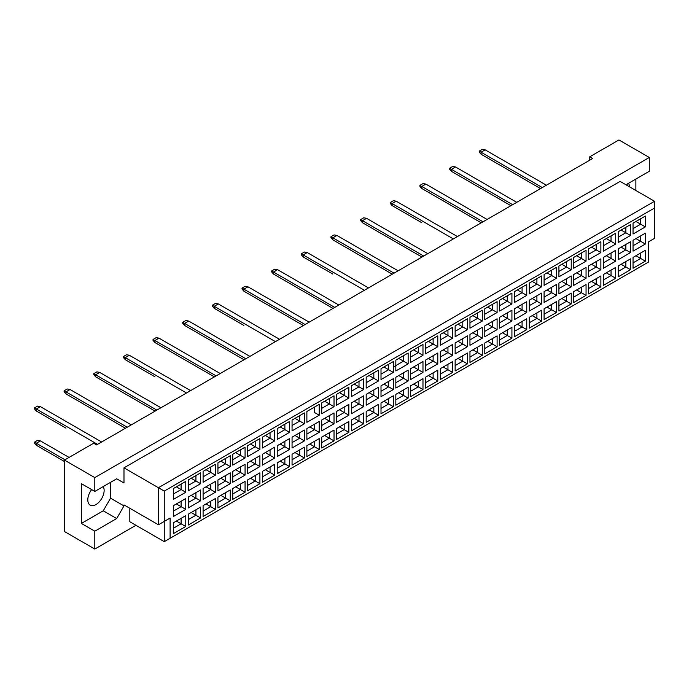 <?xml version="1.0" encoding="UTF-8"?>
<svg xmlns="http://www.w3.org/2000/svg" width="689" height="689" viewBox="0 0 689 689"><rect width="100%" height="100%" fill="white"/><g stroke="black" fill="none" stroke-linecap="round" stroke-linejoin="round"><path stroke-width="1.03" d="M91.654 489.612A11.558 6.675 120 0 0 90.19 505.14A11.558 6.675 120 0 0 95.969 504.563A11.558 6.675 120 0 0 103.204 486.572M626.68 185.195L627.412 183.929L649.296 171.294L649.296 157.471L618.946 139.953L589.758 156.799L592.678 158.487L96.555 444.922L93.635 443.234L64.447 460.088L64.447 531.529L94.806 549.047L135.948 525.294M94.806 549.047L94.806 531.193L81.38 523.442L81.38 483.678L94.806 491.421L94.806 477.606L64.447 460.088M94.806 531.193L116.691 518.55L123.986 505.915L123.986 504.908L158.427 524.785L158.427 487.717L654.55 201.283L620.117 181.396L123.986 467.84L123.986 482.998L116.691 478.786L94.806 491.421M649.296 157.471L94.806 477.606M635.869 190.5L635.869 179.037M589.758 156.799L589.758 160.167M629.445 186.788A11.558 6.675 120 0 0 628.514 183.283M170.097 538.264L164.258 541.64L164.258 521.418L170.097 518.05L170.097 538.264L648.711 261.941L164.258 541.64L129.825 521.754L129.825 508.275M123.986 467.84L164.258 491.085L164.258 521.418L158.427 524.785L170.097 518.05M116.691 478.786L123.986 482.998M81.38 523.442L103.264 510.799L110.559 498.164L110.559 482.326M110.559 498.164L123.986 505.915M654.55 238.351L648.711 241.718L654.55 238.351L654.55 208.018L164.258 491.085M103.264 510.799L116.691 518.55M635.956 255.722L640.684 258.453L640.684 252.992L633.045 257.41L645.36 250.296L645.36 261.148L633.045 268.254L633.045 257.41M633.045 262.862L640.684 258.453L645.36 261.148M648.711 261.941L648.711 241.718M173.456 488.51L185.772 481.396L185.772 492.247L173.456 499.361L173.456 488.51L181.095 484.091L181.095 489.552L185.772 492.247M173.456 505.631L185.772 498.517L185.772 509.369L173.456 516.483L173.456 505.631L181.095 501.213L181.095 506.673L185.772 509.369M173.456 522.744L185.772 515.639L185.772 526.491L173.456 533.596L173.456 522.744L181.095 518.335L181.095 523.795L185.772 526.491M188.278 479.949L200.594 472.843L200.594 483.695L188.278 490.801L188.278 479.949L195.926 475.539L195.926 480.991L200.594 483.695M188.278 497.07L200.594 489.957L200.594 500.808L188.278 507.922L188.278 497.07L195.926 492.652L195.926 498.113L200.594 500.808M188.278 514.192L200.594 507.078L200.594 517.93L188.278 525.035L188.278 514.192L195.926 509.774L195.926 515.234L200.594 517.93M203.1 471.388L215.416 464.283L215.416 475.134L203.1 482.24L203.1 471.388L210.748 466.978L210.748 472.439L215.416 475.134M203.1 488.51L215.416 481.396L215.416 492.247L203.1 499.361L203.1 488.51L210.748 484.091L210.748 489.552L215.416 492.247M203.1 505.631L215.416 498.517L215.416 509.369L203.1 516.483L203.1 505.631L210.748 501.213L210.748 506.673L215.416 509.369M217.931 462.836L230.247 455.722L230.247 466.574L217.931 473.679L217.931 462.836L225.579 458.418L225.579 463.878L230.247 466.574M217.931 479.949L230.247 472.843L230.247 483.695L217.931 490.801L217.931 479.949L225.579 475.539L225.579 481L230.247 483.695M217.931 497.07L230.247 489.957L230.247 500.808L217.931 507.922L217.931 497.07L225.579 492.652L225.579 498.113L230.247 500.808M232.753 454.275L245.069 447.161L245.069 458.013L232.753 465.127L232.753 454.275L240.401 449.857L240.401 455.317L245.069 458.013M232.753 471.388L245.069 464.283L245.069 475.134L232.753 482.24L232.753 471.388L240.401 466.978L240.401 472.439L245.069 475.134M232.753 488.51L245.069 481.396L245.069 492.247L232.753 499.361L232.753 488.51L240.401 484.091L240.401 489.552L245.069 492.247M247.584 445.714L259.899 438.6L259.899 449.452L247.584 456.566L247.584 445.714L255.223 441.296L255.223 446.756L259.899 449.452M247.584 462.836L259.899 455.722L259.899 466.574L247.584 473.679L247.584 462.836L255.223 458.418L255.223 463.878L259.899 466.574M247.584 479.949L259.899 472.843L259.899 483.695L247.584 490.801L247.584 479.949L255.223 475.539L255.223 481L259.899 483.695M262.406 437.153L274.722 430.039L274.722 440.891L262.406 448.005L262.406 437.153L270.054 432.735L270.054 438.195L274.722 440.891M262.406 454.275L274.722 447.161L274.722 458.013L262.406 465.127L262.406 454.275L270.054 449.857L270.054 455.317L274.722 458.013M262.406 471.388L274.722 464.283L274.722 475.134L262.406 482.24L262.406 471.388L270.054 466.978L270.054 472.439L274.722 475.134M277.228 428.592L289.544 421.487L289.544 432.339L277.228 439.444L277.228 428.592L284.876 424.183L284.876 429.635L289.544 432.339M277.228 445.714L289.544 438.6L289.544 449.452L277.228 456.566L277.228 445.714L284.876 441.296L284.876 446.756L289.544 449.452M277.228 462.836L289.544 455.722L289.544 466.574L277.228 473.679L277.228 462.836L284.876 458.418L284.876 463.878L289.544 466.574M292.058 420.032L304.374 412.926L304.374 423.778L292.058 430.883L292.058 420.032L299.706 415.622L299.706 421.082L304.374 423.778M292.058 437.153L304.374 430.039L304.374 440.891L292.058 448.005L292.058 437.153L299.706 432.735L299.706 438.195L304.374 440.891M292.058 454.275L304.374 447.161L304.374 458.013L292.058 465.127L292.058 454.275L299.706 449.857L299.706 455.317L304.374 458.013M319.196 415.217L314.528 412.522L314.528 407.061L306.881 411.479L319.196 404.365L319.196 415.217L306.881 422.323L306.881 411.479L306.881 422.323M306.881 428.592L319.196 421.487L319.196 432.339L306.881 439.444L306.881 428.592L314.528 424.183L314.528 429.643L319.196 432.339M306.881 445.714L319.196 438.6L319.196 449.452L306.881 456.566L306.881 445.714L314.528 441.296L314.528 446.756L319.196 449.452M321.711 402.919L334.027 395.805L334.027 406.656L321.711 413.77L321.711 402.919L329.351 398.5L329.351 403.961L334.027 406.656M321.711 420.032L334.027 412.926L334.027 423.778L321.711 430.883L321.711 420.032L329.351 415.622L329.351 421.082L334.027 423.778M321.711 437.153L334.027 430.039L334.027 440.891L321.711 448.005L321.711 437.153L329.351 432.744L329.351 438.195L334.027 440.891M336.533 394.358L348.849 387.244L348.849 398.096L336.533 405.21L336.533 394.358L344.181 389.94L344.181 395.4L348.849 398.096M336.533 411.479L348.849 404.365L348.849 415.217L336.533 422.323L336.533 411.479L344.181 407.061L344.181 412.522L348.849 415.217M336.533 428.592L348.849 421.487L348.849 432.339L336.533 439.444L336.533 428.592L344.181 424.183L344.181 429.643L348.849 432.339M351.356 385.797L363.671 378.683L363.671 389.535L351.356 396.649L351.356 385.797L359.003 381.379L359.003 386.839L363.671 389.535M351.356 402.919L363.671 395.805L363.671 406.656L351.356 413.77L351.356 402.919L359.003 398.5L359.003 403.961L363.671 406.656M351.356 420.032L363.671 412.926L363.671 423.778L351.356 430.883L351.356 420.032L359.003 415.622L359.003 421.082L363.671 423.778M366.186 377.236L378.502 370.131L378.502 380.983L366.186 388.088L366.186 377.236L373.826 372.827L373.826 378.278L378.502 380.983M366.186 394.358L378.502 387.244L378.502 398.096L366.186 405.21L366.186 394.358L373.826 389.94L373.826 395.4L378.502 398.096M366.186 411.479L378.502 404.365L378.502 415.217L366.186 422.323L366.186 411.479L373.826 407.061L373.826 412.522L378.502 415.217M381.008 368.675L393.324 361.57L393.324 372.422L381.008 379.527L381.008 368.675L388.656 364.266L388.656 369.726L393.324 372.422M381.008 385.797L393.324 378.683L393.324 389.535L381.008 396.649L381.008 385.797L388.656 381.379L388.656 386.839L393.324 389.535M381.008 402.919L393.324 395.805L393.324 406.656L381.008 413.77L381.008 402.919L388.656 398.5L388.656 403.961L393.324 406.656M395.831 360.123L408.146 353.009L408.146 363.861L395.831 370.966L395.831 360.123L403.478 355.705L403.478 361.165L408.146 363.861M395.831 377.236L408.146 370.131L408.146 380.983L395.831 388.088L395.831 377.236L403.478 372.827L403.478 378.287L408.146 380.983M395.831 394.358L408.146 387.244L408.146 398.096L395.831 405.21L395.831 394.358L403.478 389.94L403.478 395.4L408.146 398.096M410.661 351.562L422.977 344.448L422.977 355.3L410.661 362.414L410.661 351.562L418.309 347.144L418.309 352.604L422.977 355.3M410.661 368.675L422.977 361.57L422.977 372.422L410.661 379.527L410.661 368.675L418.309 364.266L418.309 369.726L422.977 372.422M410.661 385.797L422.977 378.683L422.977 389.535L410.661 396.649L410.661 385.797L418.309 381.387L418.309 386.839L422.977 389.535M425.483 343.001L437.799 335.887L437.799 346.739L425.483 353.853L425.483 343.001L433.131 338.583L433.131 344.044L437.799 346.739M425.483 360.123L437.799 353.009L437.799 363.861L425.483 370.966L425.483 360.123L433.131 355.705L433.131 361.165L437.799 363.861M425.483 377.236L437.799 370.131L437.799 380.983L425.483 388.088L425.483 377.236L433.131 372.827L433.131 378.287L437.799 380.983M440.314 334.441L452.63 327.327L452.63 338.178L440.314 345.292L440.314 334.441L447.953 330.022L447.953 335.483L452.63 338.178M440.314 351.562L452.63 344.448L452.63 355.3L440.314 362.414L440.314 351.562L447.953 347.144L447.953 352.604L452.63 355.3M440.314 368.675L452.63 361.57L452.63 372.422L440.314 379.527L440.314 368.675L447.953 364.266L447.953 369.726L452.63 372.422M455.136 325.88L467.452 318.774L467.452 329.626L455.136 336.732L455.136 325.88L462.784 321.47L462.784 326.922L467.452 329.626M455.136 343.001L467.452 335.887L467.452 346.739L455.136 353.853L455.136 343.001L462.784 338.583L462.784 344.044L467.452 346.739M455.136 360.123L467.452 353.009L467.452 363.861L455.136 370.966L455.136 360.123L462.784 355.705L462.784 361.165L467.452 363.861M469.958 317.319L482.274 310.214L482.274 321.065L469.958 328.171L469.958 317.319L477.606 312.909L477.606 318.37L482.274 321.065M469.958 334.441L482.274 327.327L482.274 338.178L469.958 345.292L469.958 334.441L477.606 330.022L477.606 335.483L482.274 338.178M469.958 351.562L482.274 344.448L482.274 355.3L469.958 362.414L469.958 351.562L477.606 347.144L477.606 352.604L482.274 355.3M484.789 308.767L497.105 301.653L497.105 312.505L484.789 319.61L484.789 308.767L492.437 304.349L492.437 309.809L497.105 312.505M484.789 325.88L497.105 318.774L497.105 329.626L484.789 336.732L484.789 325.88L492.437 321.47L492.437 326.93L497.105 329.626M484.789 343.001L497.105 335.887L497.105 346.739L484.789 353.853L484.789 343.001L492.437 338.583L492.437 344.044L497.105 346.739M499.611 300.206L511.927 293.092L511.927 303.944L499.611 311.058L499.611 300.206L507.259 295.788L507.259 301.248L511.927 303.944M499.611 317.319L511.927 310.214L511.927 321.065L499.611 328.171L499.611 317.319L507.259 312.909L507.259 318.37L511.927 321.065M499.611 334.441L511.927 327.327L511.927 338.178L499.611 345.292L499.611 334.441L507.259 330.031L507.259 335.483L511.927 338.178M514.442 291.645L526.758 284.531L526.758 295.383L514.442 302.497L514.442 291.645L522.081 287.227L522.081 292.687L526.758 295.383M514.442 308.767L526.758 301.653L526.758 312.505L514.442 319.61L514.442 308.767L522.081 304.349L522.081 309.809L526.758 312.505M514.442 325.88L526.758 318.774L526.758 329.626L514.442 336.732L514.442 325.88L522.081 321.47L522.081 326.93L526.758 329.626M529.264 283.084L541.58 275.97L541.58 286.822L529.264 293.936L529.264 283.084L536.912 278.666L536.912 284.126L541.58 286.822M529.264 300.206L541.58 293.092L541.58 303.944L529.264 311.058L529.264 300.206L536.912 295.788L536.912 301.248L541.58 303.944M529.264 317.319L541.58 310.214L541.58 321.065L529.264 328.171L529.264 317.319L536.912 312.909L536.912 318.37L541.58 321.065M544.086 274.523L556.402 267.418L556.402 278.27L544.086 285.375L544.086 274.523L551.734 270.114L551.734 275.566L556.402 278.27M544.086 291.645L556.402 284.531L556.402 295.383L544.086 302.497L544.086 291.645L551.734 287.227L551.734 292.687L556.402 295.383M544.086 308.767L556.402 301.653L556.402 312.505L544.086 319.61L544.086 308.767L551.734 304.349L551.734 309.809L556.402 312.505M558.917 265.963L571.233 258.857L571.233 269.709L558.917 276.814L558.917 265.963L566.565 261.553L566.565 267.013L571.233 269.709M558.917 283.084L571.233 275.97L571.233 286.822L558.917 293.936L558.917 283.084L566.565 278.666L566.565 284.126L571.233 286.822M558.917 300.206L571.233 293.092L571.233 303.944L558.917 311.058L558.917 300.206L566.565 295.788L566.565 301.248L571.233 303.944M573.739 257.41L586.055 250.296L586.055 261.148L573.739 268.254L573.739 257.41L581.387 252.992L581.387 258.453L586.055 261.148M573.739 274.523L586.055 267.418L586.055 278.27L573.739 285.375L573.739 274.523L581.387 270.114L581.387 275.574L586.055 278.27M573.739 291.645L586.055 284.531L586.055 295.383L573.739 302.497L573.739 291.645L581.387 287.227L581.387 292.687L586.055 295.383M588.561 248.85L600.877 241.736L600.877 252.587L588.561 259.701L588.561 248.85L596.209 244.431L596.209 249.892L600.877 252.587M588.561 265.963L600.877 258.857L600.877 269.709L588.561 276.814L588.561 265.963L596.209 261.553L596.209 267.013L600.877 269.709M588.561 283.084L600.877 275.97L600.877 286.822L588.561 293.936L588.561 283.084L596.209 278.675L596.209 284.126L600.877 286.822M603.392 240.289L615.708 233.175L615.708 244.027L603.392 251.141L603.392 240.289L611.04 235.871L611.04 241.331L615.708 244.027M603.392 257.41L615.708 250.296L615.708 261.148L603.392 268.254L603.392 257.41L611.04 252.992L611.04 258.453L615.708 261.148M603.392 274.523L615.708 267.418L615.708 278.27L603.392 285.375L603.392 274.523L611.04 270.114L611.04 275.574L615.708 278.27M618.214 231.728L630.53 224.614L630.53 235.466L618.214 242.58L618.214 231.728L625.862 227.31L625.862 232.77L630.53 235.466M618.214 248.85L630.53 241.736L630.53 252.587L618.214 259.701L618.214 248.85L625.862 244.431L625.862 249.892L630.53 252.587M618.214 265.963L630.53 258.857L630.53 269.709L618.214 276.814L618.214 265.963L625.862 261.553L625.862 267.013L630.53 269.709M633.045 223.167L645.36 216.062L645.36 226.914L633.045 234.019L633.045 223.167L640.684 218.757L640.684 224.209L645.36 226.914M633.045 240.289L645.36 233.175L645.36 244.027L633.045 251.141L633.045 240.289L640.684 235.871L640.684 241.331L645.36 244.027M645.36 250.296L640.684 252.992M635.956 238.601L640.684 241.331L633.045 245.749M635.956 221.488L640.684 224.209L633.045 228.627M621.134 264.283L625.862 267.013L618.214 271.423M621.134 247.162L625.862 249.892L618.214 254.31M621.134 230.04L625.862 232.77L618.214 237.188M606.311 272.844L611.04 275.574L603.392 279.984M606.311 255.722L611.04 258.453L603.392 262.862M606.311 238.601L611.04 241.331L603.392 245.749M591.481 281.396L596.209 284.126L588.561 288.545M591.481 264.283L596.209 267.013L588.561 271.423M591.481 247.162L596.209 249.892L588.561 254.31M576.659 289.957L581.387 292.687L573.739 297.105M576.659 272.844L581.387 275.574L573.739 279.984M576.659 255.722L581.387 258.453L573.739 262.862M561.836 298.518L566.565 301.248L558.917 305.666M561.836 281.396L566.565 284.126L558.917 288.545M561.836 264.283L566.565 267.013L558.917 271.423M547.006 307.079L551.734 309.809L544.086 314.218M547.006 289.957L551.734 292.687L544.086 297.105M547.006 272.844L551.734 275.566L544.086 279.984M532.184 315.64L536.912 318.37L529.264 322.779M532.184 298.518L536.912 301.248L529.264 305.666M532.184 281.396L536.912 284.126L529.264 288.545M517.353 324.2L522.081 326.93L514.442 331.34M517.353 307.079L522.081 309.809L514.442 314.218M517.353 289.957L522.081 292.687L514.442 297.105M502.531 332.753L507.259 335.483L499.611 339.901M502.531 315.64L507.259 318.37L499.611 322.779M502.531 298.518L507.259 301.248L499.611 305.666M487.709 341.313L492.437 344.044L484.789 348.462M487.709 324.2L492.437 326.93L484.789 331.34M487.709 307.079L492.437 309.809L484.789 314.218M472.878 349.874L477.606 352.604L469.958 357.023M472.878 332.753L477.606 335.483L469.958 339.901M472.878 315.64L477.606 318.37L469.958 322.779M458.056 358.435L462.784 361.165L455.136 365.575M458.056 341.313L462.784 344.044L455.136 348.462M458.056 324.2L462.784 326.922L455.136 331.34M443.225 366.996L447.953 369.726L440.314 374.136M443.225 349.874L447.953 352.604L440.314 357.023M443.225 332.753L447.953 335.483L440.314 339.901M428.403 375.557L433.131 378.287L425.483 382.696M428.403 358.435L433.131 361.165L425.483 365.575M428.403 341.313L433.131 344.044L425.483 348.462M413.581 384.109L418.309 386.839L410.661 391.257M413.581 366.996L418.309 369.726L410.661 374.136M413.581 349.874L418.309 352.604L410.661 357.023M398.75 392.67L403.478 395.4L395.831 399.818M398.75 375.557L403.478 378.287L395.831 382.696M398.75 358.435L403.478 361.165L393.324 367.03M395.831 365.575L403.478 361.165M383.928 401.231L388.656 403.961L381.008 408.379M383.928 384.109L388.656 386.839L381.008 391.257M383.928 366.996L388.656 369.726L381.008 374.136L388.656 369.726M369.106 409.791L373.826 412.522L366.186 416.931M369.106 392.67L373.826 395.4L366.186 399.818M369.106 375.557L373.826 378.278L366.186 382.696L373.826 378.278M354.275 418.352L359.003 421.082L351.356 425.492M354.275 401.231L359.003 403.961L351.356 408.379M354.275 384.109L359.003 386.839L351.356 391.257L359.003 386.839M339.453 426.913L344.181 429.643L336.533 434.053M339.453 409.791L344.181 412.522L336.533 416.931M339.453 392.67L344.181 395.4L336.533 399.818L344.181 395.4M324.622 435.465L329.351 438.195L321.711 442.614M324.622 418.352L329.351 421.082L321.711 425.492M324.622 401.231L329.351 403.961L321.711 408.379L329.351 403.961M309.8 444.026L314.528 446.756L306.881 451.174M309.8 426.913L314.528 429.643L306.881 434.053M314.528 407.061L319.196 404.365M294.978 452.587L299.706 455.317L292.058 459.735M294.978 435.465L299.706 438.195L292.058 442.614M294.978 418.352L299.706 421.082L292.058 425.492M280.147 461.148L284.876 463.878L277.228 468.287M280.147 444.026L284.876 446.756L277.228 451.174M280.147 426.913L284.876 429.635L277.228 434.053M265.325 469.709L270.054 472.439L262.406 476.848M265.325 452.587L270.054 455.317L262.406 459.735M265.325 435.465L270.054 438.195L262.406 442.614M250.495 478.269L255.223 481L247.584 485.409M250.495 461.148L255.223 463.878L247.584 468.287M250.495 444.026L255.223 446.756L247.584 451.174M235.672 486.822L240.401 489.552L232.753 493.97M235.672 469.709L240.401 472.439L232.753 476.848M235.672 452.587L240.401 455.317L232.753 459.735M220.85 495.382L225.579 498.113L217.931 502.531M220.85 478.269L225.579 481L217.931 485.409M220.85 461.148L225.579 463.878L217.931 468.287M206.02 503.943L210.748 506.673L203.1 511.092M206.02 486.822L210.748 489.552L203.1 493.97M206.02 469.709L210.748 472.439L203.1 476.848M191.197 512.504L195.926 515.234L188.278 519.644M191.197 495.382L195.926 498.113L188.278 502.531M191.197 478.269L195.926 480.991L188.278 485.409M176.375 521.065L181.095 523.795L173.456 528.205M176.375 503.943L181.095 506.673L173.456 511.092M176.375 486.822L181.095 489.552L173.456 493.97M645.36 233.175L640.684 235.871M645.36 216.062L640.684 218.757M630.53 258.857L625.862 261.553M630.53 241.736L625.862 244.431M630.53 224.614L625.862 227.31M615.708 267.418L611.04 270.114M615.708 250.296L611.04 252.992M615.708 233.175L611.04 235.871M600.877 275.97L596.209 278.675M600.877 258.857L596.209 261.553M600.877 241.736L596.209 244.431M586.055 284.531L581.387 287.227M586.055 267.418L581.387 270.114M586.055 250.296L581.387 252.992M571.233 293.092L566.565 295.788M571.233 275.97L566.565 278.666M571.233 258.857L566.565 261.553M556.402 301.653L551.734 304.349M556.402 284.531L551.734 287.227M556.402 267.418L551.734 270.114M541.58 310.214L536.912 312.909M541.58 293.092L536.912 295.788M541.58 275.97L536.912 278.666M526.758 318.774L522.081 321.47M526.758 301.653L522.081 304.349M526.758 284.531L522.081 287.227M511.927 327.327L507.259 330.031M511.927 310.214L507.259 312.909M511.927 293.092L507.259 295.788M497.105 335.887L492.437 338.583M497.105 318.774L492.437 321.47M497.105 301.653L492.437 304.349M482.274 344.448L477.606 347.144M482.274 327.327L477.606 330.022M482.274 310.214L477.606 312.909M467.452 353.009L462.784 355.705M467.452 335.887L462.784 338.583M467.452 318.774L462.784 321.47M452.63 361.57L447.953 364.266M452.63 344.448L447.953 347.144M452.63 327.327L447.953 330.022M437.799 370.131L433.131 372.827M437.799 353.009L433.131 355.705M437.799 335.887L433.131 338.583M422.977 378.683L418.309 381.387M422.977 361.57L418.309 364.266M422.977 344.448L418.309 347.144M408.146 387.244L403.478 389.94M408.146 370.131L403.478 372.827M408.146 353.009L403.478 355.705M393.324 395.805L388.656 398.5M393.324 378.683L388.656 381.379M393.324 361.57L388.656 364.266M378.502 404.365L373.826 407.061M378.502 387.244L373.826 389.94M378.502 370.131L373.826 372.827M363.671 412.926L359.003 415.622M363.671 395.805L359.003 398.5M363.671 378.683L359.003 381.379M348.849 421.487L344.181 424.183M348.849 404.365L344.181 407.061M348.849 387.244L344.181 389.94M334.027 430.039L329.351 432.744M334.027 412.926L329.351 415.622M334.027 395.805L329.351 398.5M319.196 438.6L314.528 441.296M319.196 421.487L314.528 424.183M304.374 447.161L299.706 449.857M304.374 430.039L299.706 432.735M304.374 412.926L299.706 415.622M289.544 455.722L284.876 458.418M289.544 438.6L284.876 441.296M289.544 421.487L284.876 424.183M274.722 464.283L270.054 466.978M274.722 447.161L270.054 449.857M274.722 430.039L270.054 432.735M259.899 472.843L255.223 475.539M259.899 455.722L255.223 458.418M259.899 438.6L255.223 441.296M245.069 481.396L240.401 484.091M245.069 464.283L240.401 466.978M245.069 447.161L240.401 449.857M230.247 489.957L225.579 492.652M230.247 472.843L225.579 475.539M230.247 455.722L225.579 458.418M215.416 498.517L210.748 501.213M215.416 481.396L210.748 484.091M215.416 464.283L210.748 466.978M200.594 507.078L195.926 509.774M200.594 489.957L195.926 492.652M200.594 472.843L195.926 475.539M185.772 515.639L181.095 518.335M185.772 498.517L181.095 501.213M185.772 481.396L181.095 484.091M654.55 208.018L654.55 201.283M542.312 187.563L481.077 152.217L481.077 154.241L540.555 188.579M481.077 154.241L479.217 152.08L479.217 151.141L482.369 149.315L485.168 149.857L546.394 185.203M485.168 149.857L481.077 152.217L479.217 151.141M481.077 188.476L510.902 205.692L451.433 171.354L451.433 169.339L449.564 168.254L452.716 166.437L455.515 166.979L516.741 202.325M512.659 204.685L451.433 169.339L455.515 166.979M451.433 171.354L449.564 169.201L449.564 168.254M483.006 221.806L421.78 186.452L421.78 188.476L481.258 222.814L451.433 205.598M421.78 188.476L419.911 186.323L419.911 185.375L423.063 183.558L425.862 184.092L487.089 219.446M425.862 184.092L421.78 186.452L419.911 185.375M453.353 238.919L392.127 203.574L392.127 205.598L421.78 222.711M392.127 205.598L390.258 203.436L390.258 202.497L393.41 200.671L396.218 201.214L457.444 236.56M396.218 201.214L392.127 203.574L390.258 202.497M423.709 256.041L362.474 220.695L362.474 222.711L421.952 257.049L392.127 239.832M362.474 222.711L360.605 220.558L360.605 219.61L363.758 217.793L366.565 218.335L427.791 253.681M366.565 218.335L362.474 220.695L360.605 219.61M362.474 256.954L392.299 274.17L332.83 239.832L332.83 237.808L330.961 236.732L334.113 234.915L336.912 235.449L398.139 270.803M394.056 273.163L332.83 237.808L336.912 235.449M332.83 239.832L330.961 237.679L330.961 236.732M364.403 290.276L303.177 254.93L303.177 256.954L332.83 274.067M303.177 256.954L301.308 254.792L301.308 253.853L304.46 252.028L307.26 252.57L368.486 287.916M307.26 252.57L303.177 254.93L301.308 253.853M334.751 307.397L273.524 272.052L273.524 274.067L333.002 308.405L303.177 291.189M273.524 274.067L271.655 271.914L271.655 270.966L274.808 269.149L277.607 269.692L338.842 305.038M277.607 269.692L273.524 272.052L271.655 270.966M273.524 308.31L303.349 325.527L243.872 291.189L243.872 289.165L242.003 288.088L245.155 286.271L247.962 286.805L309.189 322.159M305.098 324.519L243.872 289.165L247.962 286.805M243.872 291.189L242.003 289.036L242.003 288.088M275.454 341.632L214.219 306.286L214.219 308.31L243.872 325.423M214.219 308.31L212.358 306.149L212.358 305.21L215.511 303.384L218.31 303.927L279.536 339.272M218.31 303.927L214.219 306.286L212.358 305.21M245.801 358.754L184.574 323.408L184.574 325.423L244.052 359.761L214.219 342.545M184.574 325.423L182.706 323.27L182.706 322.323L185.858 320.506L188.657 321.048L249.883 356.394M188.657 321.048L184.574 323.408L182.706 322.323M216.148 375.875L154.922 340.521L154.922 342.545L214.4 376.883L184.574 359.667M154.922 342.545L153.053 340.392L153.053 339.444L156.205 337.627L159.004 338.161L220.239 373.516M159.004 338.161L154.922 340.521L153.053 339.444M186.495 392.988L125.269 357.643L125.269 359.667L154.922 376.78M125.269 359.667L123.4 357.505L123.4 356.566L126.552 354.74L129.36 355.283L190.586 390.629M129.36 355.283L125.269 357.643L123.4 356.566M156.851 410.11L95.616 374.764L95.616 376.78L155.094 411.118L125.269 393.901M95.616 376.78L93.756 374.627L93.756 373.679L96.908 371.862L99.707 372.404L160.933 407.75M99.707 372.404L95.616 374.764L93.756 373.679M127.198 427.232L65.972 391.877L65.972 393.901L125.441 428.239L95.616 411.023M65.972 393.901L64.103 391.748L64.103 390.801L67.255 388.984L70.054 389.518L131.28 424.872M70.054 389.518L65.972 391.877L64.103 390.801M97.545 444.345L36.319 408.999L36.319 411.023L65.972 428.136M36.319 411.023L34.45 408.861L34.45 407.922L37.602 406.097L40.401 406.639L101.627 441.985M40.401 406.639L36.319 408.999L34.45 407.922M64.973 459.778L36.319 443.234L36.319 445.258L64.447 461.501M36.319 445.258L34.45 443.105L34.45 442.157L37.602 440.34L40.401 440.874L69.064 457.427M40.401 440.874L36.319 443.234L34.45 442.157"/></g></svg>
